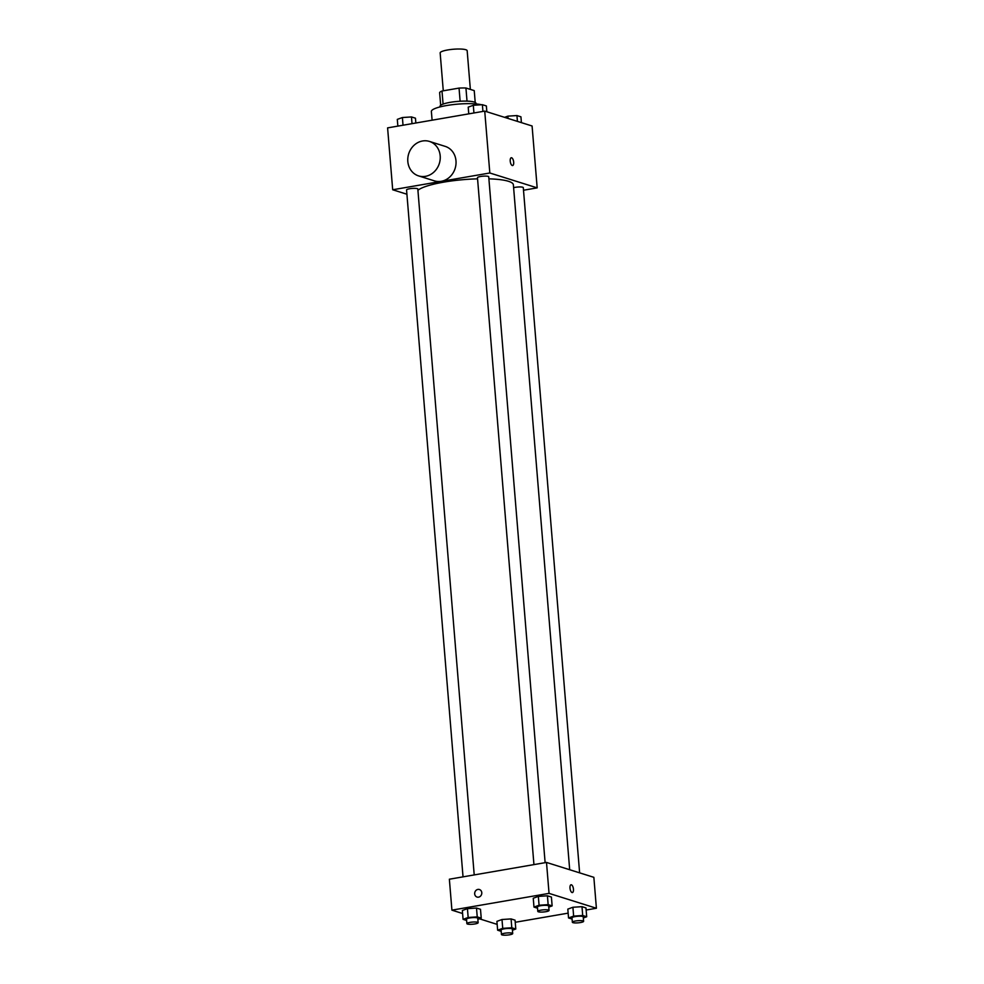 <?xml version="1.0" encoding="UTF-8"?>
<svg xmlns="http://www.w3.org/2000/svg" width="984" height="984" viewBox="0 0 984 984"><rect width="100%" height="100%" fill="white"/><g stroke="black" fill="none" stroke-linecap="round" stroke-linejoin="round"><path stroke-width="1.48" d="M470.352 89.396L467.166 50.701A13.555 2.583 175.3 0 0 453.452 49.237A13.555 2.583 175.3 0 0 440.156 52.915L443.28 90.823M443.083 104.095L442.001 91.032A17.491 3.333 175.3 0 0 439.627 92.545L440.672 105.288M442.001 91.032L459.048 88.093A17.491 3.333 175.3 0 1 465.936 88.006L474.239 90.614L475.211 102.447M467.019 101.131L465.936 88.006M440.069 106.899L440.02 106.321A18.069 3.444 -4.7 0 1 453.833 101.807A18.069 3.444 -4.7 0 1 474.214 102.041A18.069 3.444 -4.7 0 1 476.035 103.357L476.084 103.947M460.118 101.241L459.048 88.093M481.52 104.747A27.109 5.166 175.3 0 0 450.943 104.87A27.109 5.166 175.3 0 0 431.373 111.487L432.099 120.196M406.909 194.229L392.69 189.764L387.598 127.883L484.731 111.106L532.086 125.989L537.178 187.87L523.513 190.232M392.69 189.764L489.823 172.987L484.731 111.106M489.823 172.987L537.178 187.87M513.685 162.188A3.948 1.648 -99.8 0 1 512.627 165.533A3.948 1.648 -99.8 0 1 510.327 161.917A3.948 1.648 -99.8 0 1 511.286 157.748A3.948 1.648 -99.8 0 1 513.685 162.188M569.687 869.721L513.377 184.832A48.61 9.262 175.3 0 0 488.9 178.842M477.56 178.842A48.61 9.262 175.3 0 0 417.917 190.293M474.214 874.924L417.819 189.039A5.646 1.07 175.3 0 0 412.099 188.436A5.646 1.07 175.3 0 0 406.564 189.973L463.034 876.855M545.124 862.685L488.728 176.8A5.646 1.07 175.3 0 0 483.009 176.185A5.646 1.07 175.3 0 0 477.474 177.723L533.943 864.616M579.625 872.857L523.291 187.661A5.646 1.07 175.3 0 0 519.724 186.948A5.646 1.07 175.3 0 0 513.611 187.698M429.43 141.425L445.211 146.382A18.069 16.064 107.4 0 1 455.125 168.436A18.069 16.064 107.4 0 1 434.374 180.859L418.594 175.902A18.069 16.064 107.4 0 1 407.88 157.625A18.069 16.064 107.4 0 1 422.554 140.983A18.069 16.064 107.4 0 1 429.43 141.425A18.069 16.064 107.4 0 1 439.331 163.479A18.069 16.064 107.4 0 1 418.594 175.902M511.274 157.748A3.948 1.648 -99.8 0 1 513.673 162.188A3.948 1.648 -99.8 0 1 512.627 165.533M462.591 913.509L451.914 910.151L449.368 879.216L546.501 862.439L593.856 877.322L596.402 908.257L586.144 910.028M451.914 910.151L549.047 893.374L546.501 862.439M549.047 893.374L596.402 908.257M571.052 884.776A3.948 1.648 -99.8 0 1 573.451 889.204A3.948 1.648 -99.8 0 1 572.405 892.562A3.948 1.648 -99.8 0 1 570.105 888.946A3.948 1.648 -99.8 0 1 571.052 884.776A3.948 1.648 -99.8 0 1 573.451 889.204A3.948 1.648 -99.8 0 1 572.393 892.562M466.625 920.458L463.07 919.339L462.345 910.495L467.437 908.65L476.502 908.048L480.499 909.302L476.502 908.048L467.437 908.65L468.163 917.482L477.24 916.891L481.225 918.146L477.867 919.364M572.098 919.068L568.543 917.949L567.817 909.118L572.909 907.26L581.987 906.67L585.972 907.924L581.987 906.67L572.909 907.26L573.635 916.104L582.712 915.501L586.698 916.756L583.34 917.986M497.154 924.382L479.417 918.798M568.149 913.14L515.235 922.279M537.535 908.207L533.98 907.088L533.254 898.244L538.346 896.399L547.424 895.809L551.409 897.051L547.424 895.809L538.346 896.399L539.072 905.243L548.149 904.64L552.135 905.895L548.777 907.113M501.188 931.319L497.633 930.2L496.908 921.368L502 919.511L511.077 918.921L515.062 920.175L511.077 918.921L502 919.511L502.726 928.355L511.803 927.752L515.788 929.007L512.43 930.224M477.043 897.051A3.948 3.518 107.4 0 1 479.417 889.511A3.948 3.518 107.4 0 1 477.043 897.051A3.948 3.518 107.4 0 1 479.417 889.511M497.633 930.2L502.726 928.355M512.701 933.558L512.344 929.142A5.646 1.07 175.3 0 0 506.625 928.527A5.646 1.07 175.3 0 0 501.09 930.064L501.446 934.492A5.646 1.07 175.3 0 0 509.54 934.8A5.646 1.07 175.3 0 0 512.701 933.558A5.646 1.07 175.3 0 0 506.994 932.955A5.646 1.07 175.3 0 0 501.446 934.492M511.803 927.752L511.077 918.921M515.788 929.007L515.062 920.175M496.908 921.368L502 919.511M463.07 919.339L468.163 917.482M478.138 922.697L477.769 918.281A5.646 1.07 175.3 0 0 472.062 917.666A5.646 1.07 175.3 0 0 466.514 919.204L466.883 923.619A5.646 1.07 175.3 0 0 474.977 923.939A5.646 1.07 175.3 0 0 478.138 922.697A5.646 1.07 175.3 0 0 472.418 922.082A5.646 1.07 175.3 0 0 466.883 923.619M477.24 916.891L476.502 908.048M481.225 918.146L480.499 909.302M462.345 910.495L467.437 908.65M568.543 917.949L573.635 916.104M583.61 921.319L583.254 916.891A5.646 1.07 175.3 0 0 577.534 916.288A5.646 1.07 175.3 0 0 571.999 917.826L572.356 922.242A5.646 1.07 175.3 0 0 580.449 922.549A5.646 1.07 175.3 0 0 583.61 921.319A5.646 1.07 175.3 0 0 577.903 920.704A5.646 1.07 175.3 0 0 572.356 922.242M582.712 915.501L581.987 906.67M586.698 916.756L585.972 907.924M567.817 909.118L572.909 907.26M533.98 907.088L539.072 905.243M549.047 910.446L548.678 906.03A5.646 1.07 175.3 0 0 542.971 905.415A5.646 1.07 175.3 0 0 537.424 906.953L537.793 911.369A5.646 1.07 175.3 0 0 545.886 911.688A5.646 1.07 175.3 0 0 549.047 910.446A5.646 1.07 175.3 0 0 543.328 909.843A5.646 1.07 175.3 0 0 537.793 911.369M548.149 904.64L547.424 895.809M552.135 905.895L551.409 897.051M533.254 898.244L538.346 896.399M397.856 126.112L397.302 119.384L402.394 117.539L411.472 116.936L415.457 118.191L415.851 123.012M403.022 125.226L402.394 117.539M412.025 123.664L411.472 116.936M504.583 117.342L507.867 116.149L516.944 115.558L520.93 116.813L521.409 122.631M508.052 118.437L507.867 116.149M517.424 121.376L516.944 115.558M468.765 113.861L468.212 107.145L473.304 105.288L482.381 104.698L486.367 105.952L486.846 111.77M473.931 112.975L473.304 105.288M482.935 111.426L482.381 104.698"/></g></svg>
